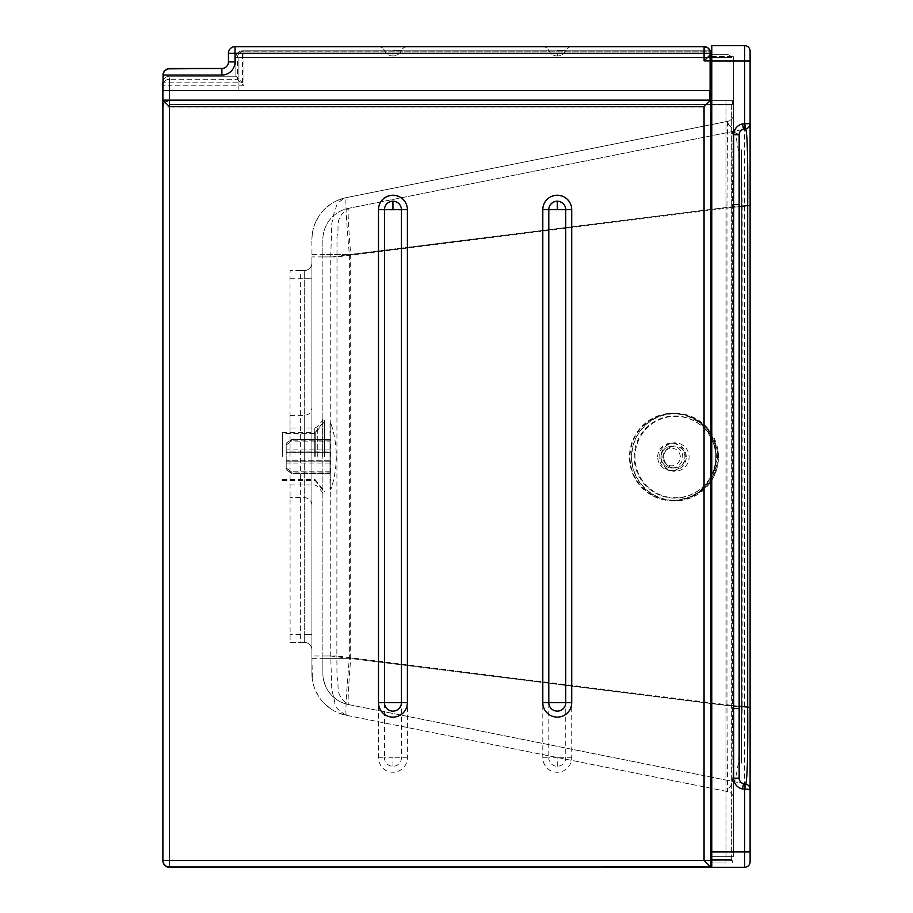 <?xml version="1.0" encoding="UTF-8"?>
<svg xmlns="http://www.w3.org/2000/svg" width="913" height="913" viewBox="0 0 913 913"><rect width="100%" height="100%" fill="white"/><g stroke="black" fill="none" stroke-linecap="round" stroke-linejoin="round"><path stroke-width="0.68" stroke-dasharray="4.57 3.42" d="M162.891 860.776L704.06 860.776L710.634 867.35L169.464 867.35A6.574 6.574 0 0 1 162.891 860.776L162.891 107.072L164.819 102.427L169.464 100.498A6.574 6.574 0 0 0 162.891 107.072L162.891 85.822A6.574 6.574 0 0 1 169.464 79.248L237.38 79.248L237.38 57.781A6.574 6.574 0 0 1 243.954 51.208A6.574 6.574 0 0 0 237.38 57.781L237.38 79.248L169.464 79.248A6.574 6.574 0 0 0 162.891 85.822L162.891 860.582M704.06 860.776L704.06 107.072L710.634 100.498L169.464 100.498L710.634 100.498L710.634 57.781L243.954 57.781L243.954 85.822L237.38 79.248M228.455 53.251L235.029 53.251L235.029 61.901L228.455 61.901L228.455 53.251A6.574 6.574 0 0 1 235.029 46.677L235.029 53.251L710.668 53.251L710.668 60.909L710.668 54.346L710.679 57.622L731.701 57.622A6.574 6.574 0 0 0 726.006 54.346L710.679 54.346L710.679 90.49L710.348 51.208L243.954 51.208L710.634 51.208L710.634 57.781M725.972 100.692L710.634 100.692L725.972 100.692L725.972 862.968L710.634 862.968L710.634 100.635L710.634 862.968M711.775 862.968L725.972 862.968M710.634 860.697L169.556 860.697L169.556 104.881L732.546 104.881L732.546 100.692L732.546 104.881L731.667 104.881L731.667 860.697L732.546 860.697L711.775 860.697M732.546 860.776A6.574 6.574 0 0 1 732.169 862.968L732.546 860.776M731.667 104.881L169.556 104.881L169.556 860.697L731.667 860.697M557.295 55.99A9.313 9.313 0 0 1 548.827 50.523A6.574 6.574 0 0 0 542.836 46.677L571.766 46.677A6.574 6.574 0 0 0 565.775 50.523A9.313 9.313 0 0 1 557.295 55.99A9.313 9.313 0 0 0 565.775 50.523L557.295 50.523L557.295 55.99A9.313 9.313 0 0 1 548.827 50.523A6.574 6.574 0 0 0 542.836 46.677M392.978 55.99A9.313 9.313 0 0 1 384.499 50.523A6.574 6.574 0 0 0 378.518 46.677L407.438 46.677A6.574 6.574 0 0 0 401.458 50.523A9.313 9.313 0 0 1 392.978 55.99A9.313 9.313 0 0 0 401.458 50.523L392.978 50.523L392.978 55.99A9.313 9.313 0 0 1 384.499 50.523A6.574 6.574 0 0 0 378.518 46.677M710.679 90.49L710.679 57.622L710.679 90.49L238.921 90.49L238.921 57.622L710.679 57.622L238.921 57.622L238.921 90.49L710.679 90.49L162.925 90.49L162.925 75.049L221.882 75.049A13.147 13.147 0 0 0 235.029 61.901M711.775 54.346L726.006 54.346A6.574 6.574 0 0 1 731.701 57.622L711.775 57.622M710.679 54.346L710.679 57.622M407.438 46.677A6.574 6.574 0 0 0 401.458 50.523L392.978 50.523M571.766 46.677A6.574 6.574 0 0 0 565.775 50.523L557.295 50.523M242.447 50.831A6.574 6.574 0 0 0 235.874 57.405L235.874 76.224L169.464 76.224A6.574 6.574 0 0 0 162.891 82.798L242.447 82.798L235.874 76.224L235.874 57.405A6.574 6.574 0 0 1 242.447 50.831L709.755 50.831L242.447 50.831A6.574 6.574 0 0 0 235.874 57.405L242.447 57.405L242.447 50.831M169.464 90.49L169.464 76.224A6.574 6.574 0 0 0 162.925 82.113A6.574 6.574 0 0 1 169.464 76.224L235.874 76.224M709.755 90.49L709.755 50.831L709.755 100.635L732.546 100.635L711.775 100.635M162.891 100.133L709.755 100.133M711.775 859.338L731.667 859.338L710.531 859.338L710.531 866.973L169.464 866.985A6.574 6.574 0 0 1 162.891 860.411L162.891 82.798M710.531 859.338L710.634 866.973L710.531 859.338M710.634 100.635L710.634 859.338M731.667 859.338L731.667 104.367L732.546 104.367L732.546 100.635L732.546 104.367L169.544 104.367L731.667 104.367M710.531 860.183L169.556 860.183L169.544 104.367L169.556 860.183L710.531 860.183M686.245 456.922A13.695 13.592 -90 0 0 672.653 443.227A13.695 13.592 -90 0 0 659.06 456.922A13.695 13.592 -90 0 0 672.653 470.617A13.695 13.592 -90 0 0 686.245 456.922M657.702 456.922A13.695 13.592 90 0 1 671.295 443.227A13.695 13.592 90 0 1 684.887 456.922A13.695 13.592 90 0 1 671.295 470.617A13.695 13.592 90 0 1 657.702 456.922M290.003 456.466L290.003 415.381L290.003 456.466M322.871 456.466L322.871 418.953L322.871 456.466M311.869 456.466L311.915 407.712L311.869 456.466M311.915 443.912L311.915 469.008M304.246 642.353A7.669 7.669 0 0 1 311.915 650.022A7.669 7.669 0 0 0 304.246 642.353L300.366 642.353L300.366 270.568L304.246 270.568A7.669 7.669 0 0 0 311.915 262.898A7.669 7.669 0 0 1 304.246 270.568L290.094 270.568L290.003 278.237L290.094 642.353L304.246 642.353L304.246 634.683L304.246 642.353M312.372 233.272C311.401 244.718 312.155 237.175 311.915 256.918L311.915 673.395L311.915 256.918L330.734 256.918L330.734 656.002L311.915 656.002L312.372 679.649A42.728 42.728 0 0 1 311.915 673.395A42.728 42.728 0 0 0 346.255 715.29C345.274 712.528 346.301 693.538 349.337 658.33L349.337 254.59C346.301 219.485 345.274 200.495 346.255 197.63A42.728 42.728 0 0 0 311.915 239.526A42.728 42.728 0 0 1 346.255 197.63C333.485 203.77 337.57 207.217 334.375 211.599L331.761 223.753L330.734 256.918L739.576 205.813L739.576 707.107L330.734 656.002L331.773 689.235L334.866 702.736C334.169 706.103 337.97 710.291 346.255 715.29A42.728 42.728 0 0 1 312.372 679.649M300.366 270.568L290.094 270.568M750.109 789.38A5.478 5.478 0 0 0 745.716 784.016L348.412 704.551A31.772 31.772 0 0 1 322.871 673.395A31.772 31.772 0 0 0 348.412 704.551C333.416 693.72 340.15 686.496 337 677.024L336.863 656.002L322.871 656.002L322.871 673.395L322.871 658.33L350.695 658.33C348.446 686.793 347.682 702.2 348.412 704.551L342.17 702.611M739.153 206.635L336.863 256.918L322.871 256.918L322.871 656.002M322.871 658.33L322.871 254.59L350.695 254.59L350.695 658.33L732.443 706.046L732.443 206.874L739.153 206.874L739.153 134.713A5.478 5.478 0 0 1 743.559 129.338L348.412 208.369A31.772 31.772 0 0 0 322.871 239.526L322.871 256.918M739.153 706.285L336.863 656.002L337 235.851C340.15 226.367 333.428 219.188 348.412 208.369C347.67 210.641 348.435 226.047 350.695 254.59L732.443 206.874L732.991 131.449L739.153 134.713M322.871 254.59L322.871 239.526A31.772 31.772 0 0 1 348.412 208.369L745.716 128.904A5.478 5.478 0 0 0 750.109 123.54M743.559 783.582L348.412 704.551M311.915 254.59L349.337 254.59L726.965 207.388L726.965 705.532L727.513 791.548L728.677 787.999C732.888 787.154 734.554 770.595 733.675 738.332L733.675 174.588C734.577 142.554 732.899 125.994 728.677 124.921L727.513 121.372L346.255 197.63L337.548 200.369M311.915 658.33L349.337 658.33L726.965 705.532L733.675 705.532L733.675 174.588M739.576 707.107L739.598 708.42C740.865 745.042 738.891 770.093 733.675 783.571L728.677 787.999M733.675 738.332L733.675 799.069A7.669 7.669 0 0 0 727.513 791.548L346.255 715.29L337.582 712.562M728.677 124.921L733.675 129.349C738.959 143.603 740.934 168.643 739.598 204.501L739.576 205.813M733.675 207.388L726.965 207.388L727.513 121.372A7.669 7.669 0 0 0 733.675 113.863A7.669 7.669 0 0 1 727.513 121.372L346.255 197.63M290.094 642.353L300.366 642.353M750.109 707.358L750.109 851.932L744.631 851.932L744.631 60.988L750.109 60.988L750.109 205.562M750.109 851.932L750.109 861.792A5.478 5.478 0 0 1 744.631 867.27L711.775 867.27L711.775 45.65L744.631 45.65L744.631 60.988L711.775 60.988M711.775 856.314L711.775 56.606L711.775 856.314L733.675 856.314L733.675 56.606L733.675 856.314L711.775 856.314M739.153 706.046L732.443 706.046L732.991 781.471L739.153 778.207M711.775 56.606L733.675 56.606L711.775 56.606M733.675 705.532L733.675 799.069A7.669 7.669 0 0 0 727.513 791.548L346.255 715.29M741.345 149.755L742.189 204.501L742.189 708.42L741.345 763.165L741.345 149.755L741.345 763.165M742.178 707.438L741.345 707.324M742.178 205.493L741.345 205.596M667.54 413.566A43.824 43.482 -90 0 0 629.536 459.764A43.824 43.482 -90 0 0 678.325 500.518A43.824 43.482 -90 0 0 716.328 454.32A43.824 43.482 -90 0 0 667.54 413.566M669.583 413.566A43.824 43.482 -90 0 0 631.83 462.48A43.824 43.482 -90 0 0 708.328 485.157A43.824 43.482 -90 0 0 669.583 413.566M678.256 499.982A43.276 42.934 -90 0 0 715.792 454.354A43.276 42.934 -90 0 0 667.608 414.103A43.276 42.934 -90 0 0 630.084 459.73A43.276 42.934 -90 0 0 678.256 499.982M330.015 489.322L330.917 489.322L330.917 456.466L330.917 489.322A100.556 100.556 0 0 0 336.201 456.466A100.556 100.556 0 0 0 330.917 423.598L330.917 456.466L330.917 423.598L330.015 423.598L330.015 489.322L330.015 423.598M286.203 467.97L291.681 471.827L291.681 473.391L286.203 469.533L286.203 443.239L291.681 439.336L291.681 440.876L286.203 444.779M330.015 473.391L330.015 439.336L330.015 451.079L286.203 451.079L286.203 449.892L286.203 451.125L330.015 451.125L330.015 439.53L291.681 439.53L286.203 443.387L286.203 460.3L330.015 460.3L330.015 472.044L291.681 472.044L286.203 468.141L286.203 469.681L286.203 461.795L330.015 461.795L330.015 473.391L291.681 473.391M286.203 461.795L286.203 469.533M330.015 471.827L291.681 471.827M286.203 469.681L291.681 473.585L291.681 472.044M286.203 460.3L286.203 468.141M330.015 472.044L330.015 473.585L291.681 473.585M286.203 444.951L291.681 441.093L291.681 439.53M286.203 451.125L286.203 443.387M330.015 439.53L330.015 441.093L291.681 441.093M330.015 440.876L291.681 440.876M330.015 452.62L286.203 452.62M330.015 439.336L291.681 439.336M330.015 441.093L330.015 452.688L286.203 452.688M330.015 473.585L330.015 461.841L286.203 461.841M286.203 443.239L286.203 451.079M330.015 452.688L330.015 460.3M330.015 460.232L286.203 460.232M315.031 456.466L315.031 433.458L315.031 456.466M282.334 456.466L282.334 432.363L282.334 456.466M324.537 456.466L324.537 420.642L324.537 456.466M315.202 456.466L315.202 432.363L315.202 456.466M557.272 766.281L557.272 757.801L548.793 757.801A8.479 8.479 0 0 0 557.272 766.281A8.479 8.479 0 0 0 565.752 757.801L565.74 210.047A8.479 8.479 0 0 0 557.272 201.579A8.479 8.479 0 0 0 548.793 210.047L542.801 210.047A14.46 14.46 0 0 1 557.272 195.587A14.46 14.46 0 0 1 571.732 210.047L571.732 757.801A14.46 14.46 0 0 1 557.272 772.261A14.46 14.46 0 0 1 542.813 757.801L542.801 210.047M392.944 766.281L392.944 757.801L384.464 757.801A8.479 8.479 0 0 0 392.944 766.281A8.479 8.479 0 0 0 401.423 757.801L401.423 210.058A8.479 8.479 0 0 0 392.944 201.579A8.479 8.479 0 0 0 384.464 210.058L378.484 210.058A14.46 14.46 0 0 1 392.944 195.587A14.46 14.46 0 0 1 407.403 210.058L407.403 757.801A14.46 14.46 0 0 1 392.944 772.261A14.46 14.46 0 0 1 378.484 757.801L378.484 210.058M542.813 757.801L548.793 757.801L548.793 210.047L571.732 210.047M378.484 757.801L384.464 757.801L384.464 210.058L407.403 210.058M243.954 85.822L169.464 85.822L169.464 100.498A6.574 6.574 0 0 0 162.891 107.072L169.464 107.072L169.464 867.35M169.464 100.498L169.464 107.072L704.06 107.072M169.464 79.248A6.574 6.574 0 0 0 162.891 85.822L169.464 85.822L169.464 79.248M237.38 57.781L243.954 57.781L243.954 51.208A6.574 6.574 0 0 0 237.38 57.781M407.403 757.801L392.944 757.801M571.732 757.801L557.272 757.801M221.882 68.475L221.882 75.049M242.447 82.798L242.447 57.405L709.755 57.405M725.972 100.635L725.972 859.338M314.768 456.466L314.768 427.98L314.768 456.466M317.279 456.466L317.279 426.805L317.279 456.466M322.106 456.466L322.106 421.064L322.106 456.466M304.246 456.466L304.246 415.381L304.246 456.466M311.915 634.683L304.246 634.683L311.915 634.683M290.003 278.237L304.246 278.237L304.246 634.683L304.246 270.568L304.246 278.237L311.915 278.237L300.457 278.237M300.457 634.683L290.003 634.683M744.631 867.27L744.631 851.932L711.775 851.932M733.675 204.501L739.598 204.501M733.675 708.42L739.598 708.42M742.189 204.501L741.345 204.501M742.189 708.42L741.345 708.42M715.472 451.992A40.72 40.4 -90 0 0 670.37 416.636A40.72 40.4 -90 0 0 635.288 462.092A40.72 40.4 -90 0 0 680.39 497.448A40.72 40.4 -90 0 0 715.472 451.992M660.955 458.805A14.243 14.129 -90 0 0 676.727 471.176A14.243 14.129 -90 0 0 688.995 455.279A14.243 14.129 -90 0 0 673.223 442.908A14.243 14.129 -90 0 0 660.955 458.805M675.917 467.913A10.956 10.865 -90 0 0 685.355 455.69A10.956 10.865 -90 0 0 673.223 446.172A10.956 10.865 -90 0 0 663.785 458.406A10.956 10.865 -90 0 0 675.917 467.913M632.093 462.412A43.276 42.934 -90 0 0 680.025 499.982A43.276 42.934 -90 0 0 717.31 451.673A43.276 42.934 -90 0 0 669.377 414.103A43.276 42.934 -90 0 0 632.093 462.412M680.025 497.802A41.085 40.765 -90 0 0 715.427 451.946A41.085 40.765 -90 0 0 669.914 416.282A41.085 40.765 -90 0 0 634.524 462.138A41.085 40.765 -90 0 0 680.025 497.802M661.115 458.406A10.956 10.865 -90 0 0 673.246 467.913A10.956 10.865 -90 0 0 682.684 455.69A10.956 10.865 -90 0 0 670.553 446.172A10.956 10.865 -90 0 0 661.115 458.406M662.998 458.132A8.765 8.696 90 0 1 670.541 448.351A8.765 8.696 90 0 1 680.253 455.952A8.765 8.696 90 0 1 672.71 465.744A8.765 8.696 90 0 1 662.998 458.132M672.653 443.227L671.295 443.227M322.871 418.953L322.106 421.064L317.279 426.805L314.768 427.98L290.003 427.98M311.915 505.209C311.459 500.552 308.902 497.996 304.246 497.539L290.003 497.539M290.003 415.381L304.246 415.381C308.902 414.924 311.459 412.368 311.915 407.712M336.829 699.712L331.191 694.827M323.579 680.071L326.318 687.786M330.46 204.295L324.081 209.67M318.557 216.643L314.517 224.849M330.449 708.614L324.069 703.25M318.557 696.288L314.517 688.071M290.003 484.94L314.768 484.94L317.279 486.115L322.106 491.856L322.871 493.967M671.295 470.617L672.653 470.617M674.969 500.86L672.938 500.86M708.328 428.927L718.12 451.604C719.467 464.158 716.203 475.342 708.328 485.157M663.808 458.406C665.018 464.329 668.601 467.524 674.57 467.992L671.9 467.992C665.908 467.524 662.302 464.318 661.092 458.394C661.046 451.056 664.641 446.959 671.9 446.092L674.57 446.092C667.357 446.948 663.762 451.045 663.808 458.406M672.938 500.313L674.707 500.313C703.307 496.9 717.515 480.683 717.321 451.673C712.551 428.288 698.342 415.655 674.707 413.772L672.938 413.772M674.969 413.224L672.938 413.224M336.201 457.173L336.201 455.747L336.201 457.173M330.015 449.892L286.203 449.892M330.015 463.028L286.203 463.028M324.537 421.521L315.031 433.458L282.334 433.458M282.334 480.558L315.202 480.558L324.537 492.278M282.334 432.363L315.202 432.363L324.537 420.642M282.334 479.462L315.031 479.462L324.537 491.399"/><path stroke-width="1.37" d="M162.891 860.582L162.891 860.776A6.574 6.574 0 0 0 169.464 867.35L710.634 867.35L710.634 862.968L711.775 862.968M710.634 51.208L707.952 47.921L704.094 46.677L235.029 46.677L704.094 46.677A6.574 6.574 0 0 1 710.668 53.251L710.634 51.208M711.775 860.697L710.634 860.697M710.634 100.498L710.679 54.346L711.775 54.346M710.634 862.968L710.634 867.35M711.775 57.622L710.679 57.622M710.679 90.49L162.925 90.49L163.085 73.588L164.351 70.952L167.319 68.852L221.882 68.475A6.574 6.574 0 0 0 228.455 61.901A6.574 6.574 0 0 1 221.882 68.475L168.757 68.521L164.351 70.952L162.925 75.049L221.882 75.049L221.882 68.475M407.438 46.677L378.518 46.677M571.766 46.677L542.836 46.677M221.882 75.049A13.147 13.147 0 0 0 235.029 61.901L228.455 61.901L228.455 53.251A6.574 6.574 0 0 1 235.029 46.677L235.029 53.251L704.094 53.251L704.094 46.677M710.668 54.346L710.668 53.251L704.094 53.251L704.094 60.909L710.679 54.346M162.891 82.798L162.925 82.798A6.574 6.574 0 0 1 162.925 82.113A6.574 6.574 0 0 0 162.891 82.798L162.891 860.411A6.574 6.574 0 0 0 169.464 866.985L710.634 866.973L704.06 860.4L169.464 860.411L169.464 866.985M709.755 100.133L709.755 90.49M711.775 100.635L710.634 100.635M710.634 859.338L711.775 859.338M710.634 100.133L162.891 100.133L169.464 106.707L704.06 106.707L710.634 100.133L710.634 866.973M711.775 851.932L711.775 867.27L744.631 867.27A5.478 5.478 0 0 0 750.109 861.792L750.109 851.932L711.775 851.932L711.775 45.65L744.631 45.65A5.478 5.478 0 0 1 750.109 51.128A5.478 5.478 0 0 0 744.631 45.65A5.478 5.478 0 0 1 750.109 51.128L750.109 60.988L750.109 51.128A5.478 5.478 0 0 0 744.631 45.65L744.631 123.54L745.716 128.904A5.478 5.478 0 0 0 750.109 123.54L750.109 707.358L750.109 205.562L747.701 205.562L747.701 707.358C747.987 754.241 747.325 779.793 745.716 784.016L743.559 783.582A5.478 5.478 0 0 1 739.153 778.207L739.153 134.713A5.478 5.478 0 0 1 743.559 129.338L745.716 128.904C747.325 132.99 747.987 158.542 747.701 205.562L739.153 206.635M750.109 851.932L750.109 707.358L739.153 706.285M743.559 129.338L742.486 123.963L750.109 123.54L750.109 60.988L711.775 60.988M742.486 123.963A10.956 10.956 0 0 0 733.675 134.713L733.675 778.207A10.956 10.956 0 0 0 742.486 788.958L750.109 789.38A5.478 5.478 0 0 0 745.716 784.016L744.631 789.38L744.631 867.27A5.478 5.478 0 0 0 750.109 861.792M739.153 206.874L739.153 778.207A5.478 5.478 0 0 0 743.559 783.582L742.486 788.958M228.455 53.251L235.029 53.251L235.029 61.901M704.094 60.909L710.679 60.909M557.261 201.202L557.261 209.682L548.793 209.682A8.479 8.479 0 0 1 557.261 201.202A8.479 8.479 0 0 1 565.74 209.682L565.74 702.656A8.479 8.479 0 0 1 557.261 711.136A8.479 8.479 0 0 1 548.793 702.656L542.801 702.656A14.46 14.46 0 0 0 557.261 717.116A14.46 14.46 0 0 0 571.732 702.656L571.721 209.682A14.46 14.46 0 0 0 557.261 195.222A14.46 14.46 0 0 0 542.801 209.682L542.801 702.656M392.944 201.202L392.944 209.682L384.464 209.682A8.479 8.479 0 0 1 392.944 201.202A8.479 8.479 0 0 1 401.423 209.682L401.423 702.656A8.479 8.479 0 0 1 392.944 711.136A8.479 8.479 0 0 1 384.464 702.656L378.484 702.656A14.46 14.46 0 0 0 392.944 717.116A14.46 14.46 0 0 0 407.403 702.656L407.403 209.682A14.46 14.46 0 0 0 392.944 195.222A14.46 14.46 0 0 0 378.484 209.682L378.484 702.656M542.801 209.682L548.793 209.682L548.793 702.656L571.732 702.656M378.484 209.682L384.464 209.682L384.464 702.656L407.403 702.656M169.464 100.133L169.464 90.49M169.464 106.707L169.464 860.411L162.891 860.411M704.06 106.707L704.06 860.4M407.403 209.682L392.944 209.682M571.721 209.682L557.261 209.682M733.675 134.713L739.153 134.713M733.675 778.207L739.153 778.207"/></g></svg>
